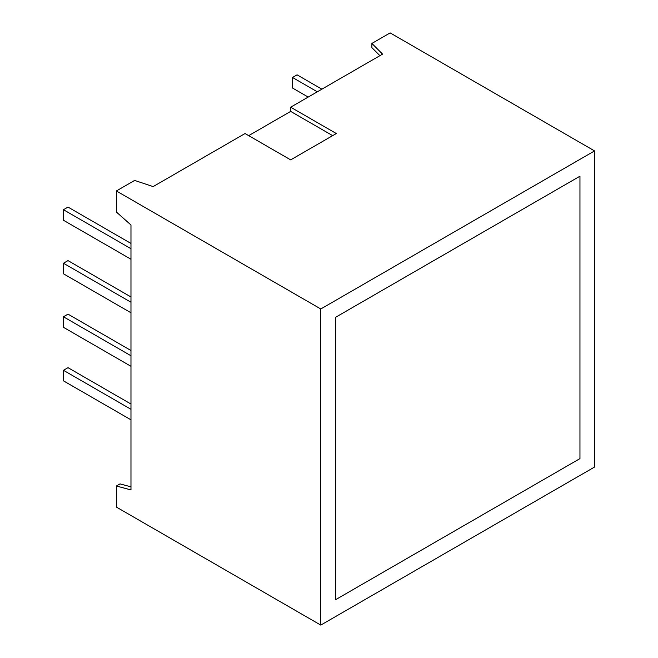 <?xml version="1.0" encoding="UTF-8"?>
<svg xmlns="http://www.w3.org/2000/svg" width="658" height="658" viewBox="0 0 658 658"><rect width="100%" height="100%" fill="white"/><g stroke="black" fill="none" stroke-linecap="round" stroke-linejoin="round"><path stroke-width="0.99" d="M335.391 599.808L335.391 317.411L579.953 176.204L335.391 317.411L335.391 599.808L579.953 458.61L579.953 176.204L579.953 458.61L335.391 599.808M290.671 107.188L336.304 133.533L290.671 159.878L245.047 133.533L153.133 186.592L134.627 180.424L116.376 190.96L320.783 308.98L594.552 150.921L390.145 32.9L371.893 43.436L382.578 54.129L290.671 107.188L290.671 111.399L248.691 135.638M320.783 308.98L320.783 625.1L116.376 507.079L116.376 486.007L130.975 489.922L130.975 224.978L116.376 212.032L116.376 190.96M130.975 486.838L120.019 483.901L116.376 486.007M320.783 625.1L594.552 467.04L594.552 150.921M379.905 55.667L371.893 47.656L371.893 43.436M317.321 91.807L292.497 77.471L292.497 88.008L308.191 97.071M321.877 89.167L297.062 74.839L292.497 77.471M130.975 419.829L63.448 380.842L63.448 370.306L68.004 367.674L130.975 404.028M130.975 409.292L63.448 370.306M130.975 366.3L63.448 327.314L63.448 316.778L68.004 314.146L130.975 350.5M130.975 355.764L63.448 316.778M130.975 296.964L68.004 260.609L63.448 263.249L63.448 273.786L130.975 312.772M130.975 302.236L63.448 263.249M130.975 259.244L63.448 220.257L63.448 209.713L68.004 207.081L130.975 243.435M130.975 248.708L63.448 209.713M332.652 135.638L290.671 111.399"/></g></svg>
